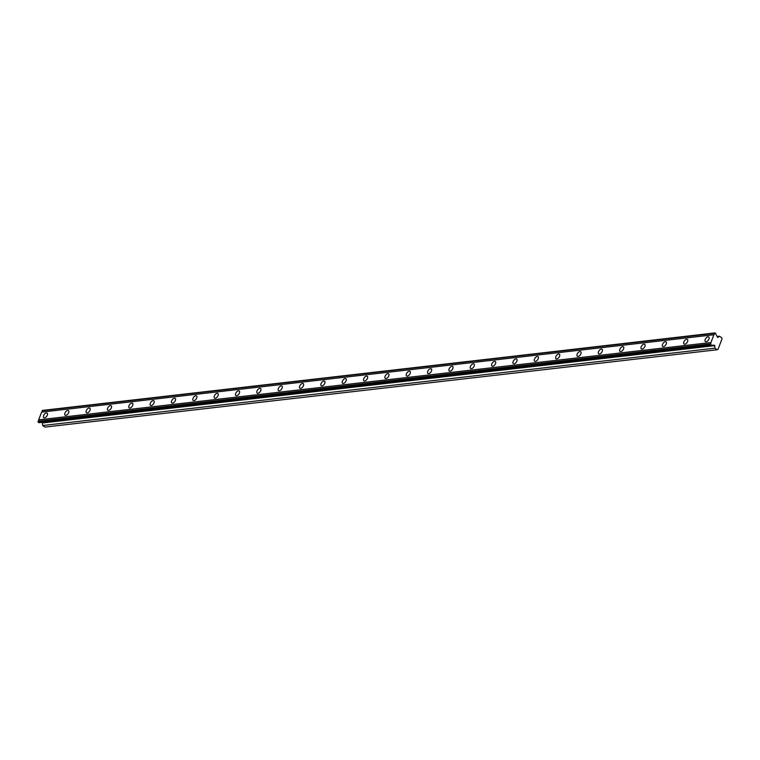 <?xml version="1.0" encoding="UTF-8"?>
<svg xmlns="http://www.w3.org/2000/svg" width="760" height="760" viewBox="0 0 760 760"><rect width="100%" height="100%" fill="white"/><g stroke="black" fill="none" stroke-linecap="round" stroke-linejoin="round"><path stroke-width="1.14" d="M715.683 333.383A1.178 0.883 83.4 0 0 716.214 334.675L717.649 337.506L719.558 336.224L721.715 337.791L722 338.922L717.981 349.438L717.145 349.752L714.998 348.175L714.505 345.22L712.186 345.23A1.178 0.883 83.4 0 0 711.113 345.344L710.296 344.204L38.114 421.249A1.178 0.883 83.4 0 0 38.636 419.881L41.61 412.101A1.178 0.883 83.4 0 0 42.133 410.733L715.027 332.909L715.683 333.383M706.135 341.724A2.841 1.548 -53.9 0 0 708.681 339.625A2.841 1.548 -53.9 0 0 708.757 336.965A2.841 1.548 -53.9 0 0 708.016 336.803A2.841 1.548 -53.9 0 0 705.48 338.903A2.841 1.548 -53.9 0 0 705.403 341.563A2.841 1.548 -53.9 0 0 706.135 341.724M44.517 417.838A2.841 1.548 -53.9 0 0 47.063 415.729A2.841 1.548 -53.9 0 0 47.139 413.079A2.841 1.548 -53.9 0 0 46.398 412.917A2.841 1.548 -53.9 0 0 43.861 415.017A2.841 1.548 -53.9 0 0 43.776 417.677A2.841 1.548 -53.9 0 0 44.517 417.838M65.864 415.378A2.841 1.548 -53.9 0 0 68.4 413.278A2.841 1.548 -53.9 0 0 68.476 410.618A2.841 1.548 -53.9 0 0 67.745 410.457A2.841 1.548 -53.9 0 0 65.198 412.566A2.841 1.548 -53.9 0 0 65.122 415.216A2.841 1.548 -53.9 0 0 65.864 415.378M87.201 412.927A2.841 1.548 -53.9 0 0 89.746 410.827A2.841 1.548 -53.9 0 0 89.822 408.167A2.841 1.548 -53.9 0 0 89.081 408.006A2.841 1.548 -53.9 0 0 86.545 410.106A2.841 1.548 -53.9 0 0 86.469 412.765A2.841 1.548 -53.9 0 0 87.201 412.927M108.547 410.476A2.841 1.548 -53.9 0 0 111.084 408.367A2.841 1.548 -53.9 0 0 111.159 405.716A2.841 1.548 -53.9 0 0 110.428 405.545A2.841 1.548 -53.9 0 0 107.882 407.654A2.841 1.548 -53.9 0 0 107.806 410.305A2.841 1.548 -53.9 0 0 108.547 410.476M129.884 408.015A2.841 1.548 -53.9 0 0 132.43 405.916A2.841 1.548 -53.9 0 0 132.506 403.256A2.841 1.548 -53.9 0 0 131.765 403.094A2.841 1.548 -53.9 0 0 129.228 405.194A2.841 1.548 -53.9 0 0 129.152 407.854A2.841 1.548 -53.9 0 0 129.884 408.015M151.23 405.565A2.841 1.548 -53.9 0 0 153.767 403.455A2.841 1.548 -53.9 0 0 153.852 400.805A2.841 1.548 -53.9 0 0 153.111 400.634A2.841 1.548 -53.9 0 0 150.566 402.743A2.841 1.548 -53.9 0 0 150.489 405.394A2.841 1.548 -53.9 0 0 151.23 405.565M172.577 403.104A2.841 1.548 -53.9 0 0 175.114 401.005A2.841 1.548 -53.9 0 0 175.189 398.344A2.841 1.548 -53.9 0 0 174.458 398.183A2.841 1.548 -53.9 0 0 171.912 400.283A2.841 1.548 -53.9 0 0 171.836 402.942A2.841 1.548 -53.9 0 0 172.577 403.104M193.914 400.653A2.841 1.548 -53.9 0 0 196.46 398.544A2.841 1.548 -53.9 0 0 196.536 395.894A2.841 1.548 -53.9 0 0 195.795 395.722A2.841 1.548 -53.9 0 0 193.258 397.831A2.841 1.548 -53.9 0 0 193.182 400.482A2.841 1.548 -53.9 0 0 193.914 400.653M215.26 398.192A2.841 1.548 -53.9 0 0 217.797 396.093A2.841 1.548 -53.9 0 0 217.873 393.433A2.841 1.548 -53.9 0 0 217.141 393.272A2.841 1.548 -53.9 0 0 214.595 395.371A2.841 1.548 -53.9 0 0 214.519 398.031A2.841 1.548 -53.9 0 0 215.26 398.192M236.597 395.741A2.841 1.548 -53.9 0 0 239.143 393.632A2.841 1.548 -53.9 0 0 239.219 390.982A2.841 1.548 -53.9 0 0 238.478 390.82A2.841 1.548 -53.9 0 0 235.942 392.92A2.841 1.548 -53.9 0 0 235.866 395.58A2.841 1.548 -53.9 0 0 236.597 395.741M257.944 393.281A2.841 1.548 -53.9 0 0 260.481 391.181A2.841 1.548 -53.9 0 0 260.566 388.522A2.841 1.548 -53.9 0 0 259.825 388.36A2.841 1.548 -53.9 0 0 257.279 390.469A2.841 1.548 -53.9 0 0 257.203 393.119A2.841 1.548 -53.9 0 0 257.944 393.281M279.291 390.83A2.841 1.548 -53.9 0 0 281.827 388.721A2.841 1.548 -53.9 0 0 281.903 386.07A2.841 1.548 -53.9 0 0 281.172 385.909A2.841 1.548 -53.9 0 0 278.625 388.008A2.841 1.548 -53.9 0 0 278.549 390.668A2.841 1.548 -53.9 0 0 279.291 390.83M300.627 388.379A2.841 1.548 -53.9 0 0 303.173 386.27A2.841 1.548 -53.9 0 0 303.249 383.619A2.841 1.548 -53.9 0 0 302.508 383.448A2.841 1.548 -53.9 0 0 299.972 385.558A2.841 1.548 -53.9 0 0 299.896 388.208A2.841 1.548 -53.9 0 0 300.627 388.379M321.974 385.918A2.841 1.548 -53.9 0 0 324.51 383.819A2.841 1.548 -53.9 0 0 324.587 381.159A2.841 1.548 -53.9 0 0 323.855 380.998A2.841 1.548 -53.9 0 0 321.309 383.097A2.841 1.548 -53.9 0 0 321.233 385.757A2.841 1.548 -53.9 0 0 321.974 385.918M343.311 383.467A2.841 1.548 -53.9 0 0 345.857 381.358A2.841 1.548 -53.9 0 0 345.933 378.708A2.841 1.548 -53.9 0 0 345.192 378.537A2.841 1.548 -53.9 0 0 342.655 380.646A2.841 1.548 -53.9 0 0 342.579 383.296A2.841 1.548 -53.9 0 0 343.311 383.467M364.658 381.007A2.841 1.548 -53.9 0 0 367.194 378.908A2.841 1.548 -53.9 0 0 367.27 376.248A2.841 1.548 -53.9 0 0 366.538 376.086A2.841 1.548 -53.9 0 0 363.992 378.185A2.841 1.548 -53.9 0 0 363.916 380.845A2.841 1.548 -53.9 0 0 364.658 381.007M386.004 378.556A2.841 1.548 -53.9 0 0 388.541 376.447A2.841 1.548 -53.9 0 0 388.616 373.796A2.841 1.548 -53.9 0 0 387.875 373.625A2.841 1.548 -53.9 0 0 385.339 375.734A2.841 1.548 -53.9 0 0 385.263 378.385A2.841 1.548 -53.9 0 0 386.004 378.556M407.341 376.095A2.841 1.548 -53.9 0 0 409.887 373.996A2.841 1.548 -53.9 0 0 409.963 371.336A2.841 1.548 -53.9 0 0 409.222 371.174A2.841 1.548 -53.9 0 0 406.685 373.274A2.841 1.548 -53.9 0 0 406.609 375.934A2.841 1.548 -53.9 0 0 407.341 376.095M428.688 373.644A2.841 1.548 -53.9 0 0 431.224 371.535A2.841 1.548 -53.9 0 0 431.3 368.885A2.841 1.548 -53.9 0 0 430.568 368.724A2.841 1.548 -53.9 0 0 428.022 370.823A2.841 1.548 -53.9 0 0 427.947 373.483A2.841 1.548 -53.9 0 0 428.688 373.644M450.024 371.184A2.841 1.548 -53.9 0 0 452.57 369.084A2.841 1.548 -53.9 0 0 452.647 366.424A2.841 1.548 -53.9 0 0 451.905 366.263A2.841 1.548 -53.9 0 0 449.369 368.372A2.841 1.548 -53.9 0 0 449.293 371.022A2.841 1.548 -53.9 0 0 450.024 371.184M471.371 368.733A2.841 1.548 -53.9 0 0 473.908 366.624A2.841 1.548 -53.9 0 0 473.983 363.974A2.841 1.548 -53.9 0 0 473.252 363.812A2.841 1.548 -53.9 0 0 470.706 365.911A2.841 1.548 -53.9 0 0 470.63 368.572A2.841 1.548 -53.9 0 0 471.371 368.733M492.708 366.282A2.841 1.548 -53.9 0 0 495.254 364.173A2.841 1.548 -53.9 0 0 495.33 361.522A2.841 1.548 -53.9 0 0 494.589 361.351A2.841 1.548 -53.9 0 0 492.053 363.46A2.841 1.548 -53.9 0 0 491.976 366.111A2.841 1.548 -53.9 0 0 492.708 366.282M514.054 363.822A2.841 1.548 -53.9 0 0 516.6 361.722A2.841 1.548 -53.9 0 0 516.677 359.062A2.841 1.548 -53.9 0 0 515.936 358.901A2.841 1.548 -53.9 0 0 513.399 361A2.841 1.548 -53.9 0 0 513.313 363.66A2.841 1.548 -53.9 0 0 514.054 363.822M535.401 361.37A2.841 1.548 -53.9 0 0 537.938 359.262A2.841 1.548 -53.9 0 0 538.014 356.611A2.841 1.548 -53.9 0 0 537.282 356.44A2.841 1.548 -53.9 0 0 534.736 358.549A2.841 1.548 -53.9 0 0 534.66 361.199A2.841 1.548 -53.9 0 0 535.401 361.37M556.738 358.91A2.841 1.548 -53.9 0 0 559.284 356.81A2.841 1.548 -53.9 0 0 559.36 354.151A2.841 1.548 -53.9 0 0 558.619 353.989A2.841 1.548 -53.9 0 0 556.082 356.088A2.841 1.548 -53.9 0 0 556.006 358.748A2.841 1.548 -53.9 0 0 556.738 358.91M578.084 356.459A2.841 1.548 -53.9 0 0 580.621 354.35A2.841 1.548 -53.9 0 0 580.697 351.699A2.841 1.548 -53.9 0 0 579.966 351.528A2.841 1.548 -53.9 0 0 577.419 353.637A2.841 1.548 -53.9 0 0 577.343 356.288A2.841 1.548 -53.9 0 0 578.084 356.459M599.422 353.998A2.841 1.548 -53.9 0 0 601.967 351.899A2.841 1.548 -53.9 0 0 602.043 349.239A2.841 1.548 -53.9 0 0 601.303 349.077A2.841 1.548 -53.9 0 0 598.766 351.177A2.841 1.548 -53.9 0 0 598.69 353.837A2.841 1.548 -53.9 0 0 599.422 353.998M620.768 351.548A2.841 1.548 -53.9 0 0 623.314 349.438A2.841 1.548 -53.9 0 0 623.39 346.788A2.841 1.548 -53.9 0 0 622.649 346.626A2.841 1.548 -53.9 0 0 620.112 348.726A2.841 1.548 -53.9 0 0 620.027 351.386A2.841 1.548 -53.9 0 0 620.768 351.548M642.114 349.087A2.841 1.548 -53.9 0 0 644.651 346.988A2.841 1.548 -53.9 0 0 644.727 344.327A2.841 1.548 -53.9 0 0 643.995 344.166A2.841 1.548 -53.9 0 0 641.45 346.275A2.841 1.548 -53.9 0 0 641.373 348.925A2.841 1.548 -53.9 0 0 642.114 349.087M663.452 346.636A2.841 1.548 -53.9 0 0 665.997 344.527A2.841 1.548 -53.9 0 0 666.073 341.876A2.841 1.548 -53.9 0 0 665.332 341.715A2.841 1.548 -53.9 0 0 662.796 343.815A2.841 1.548 -53.9 0 0 662.72 346.474A2.841 1.548 -53.9 0 0 663.452 346.636M684.798 344.185A2.841 1.548 -53.9 0 0 687.334 342.076A2.841 1.548 -53.9 0 0 687.41 339.425A2.841 1.548 -53.9 0 0 686.679 339.255A2.841 1.548 -53.9 0 0 684.133 341.363A2.841 1.548 -53.9 0 0 684.057 344.014A2.841 1.548 -53.9 0 0 684.798 344.185M715.027 332.909L714.419 333.393A1.178 0.883 83.4 0 1 713.906 334.761L41.61 412.101M710.296 344.204L710.41 343.909A1.178 0.883 83.4 0 0 710.933 342.541L713.906 334.761M714.495 345.22L39.891 422.57A1.178 0.883 83.4 0 0 39.881 422.56L712.186 345.23M714.998 348.175L42.703 425.524L44.849 427.091L717.145 349.752M42.703 425.524L42.227 422.56M711.113 345.344L38.817 422.683L38 421.543M42.133 410.733L714.419 333.393M710.933 342.541L38.636 419.881M710.41 343.909L38.114 421.249M38.171 422.209L710.467 344.869M719.558 336.224L717.117 336.499M42.246 410.428L714.533 333.089M42.569 422.969L714.856 345.629"/></g></svg>

